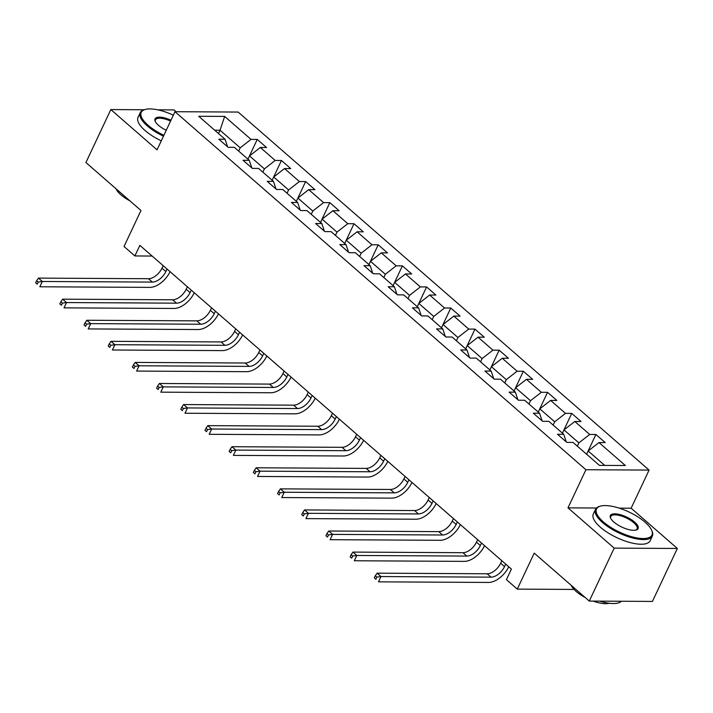 <?xml version="1.0" encoding="UTF-8"?>
<svg xmlns="http://www.w3.org/2000/svg" width="713" height="713" viewBox="0 0 713 713"><rect width="100%" height="100%" fill="white"/><g stroke="black" fill="none" stroke-linecap="round" stroke-linejoin="round"><path stroke-width="1.07" d="M176.049 111.718L173.99 109.918L157.769 109.829M649.08 470.081L238.142 112.057L174.988 111.709L585.926 469.733L649.08 470.081L631.139 508.209L619.223 508.146M596.469 508.021L567.985 507.861L614.196 548.119L677.35 548.466L631.139 508.209M677.35 548.466L652.431 601.424L589.277 601.077L534.224 553.11L517.281 589.116L574.072 589.437M144.151 109.757L110.836 109.57L85.916 162.528L140.969 210.487L124.026 246.493L134.882 255.949L152.127 256.047M614.196 548.119L589.277 601.077M227.607 146.842L225.067 139.24L218.838 139.204L228.142 147.306L234.372 147.341L249.265 160.309L243.035 160.282L252.34 168.384L258.569 168.42L273.453 181.387L267.223 181.352L276.528 189.462L282.758 189.498L297.642 202.465L291.412 202.43L300.717 210.54L306.946 210.576L321.839 223.543L315.601 223.508L324.905 231.618L331.144 231.645L346.028 244.621L339.798 244.586L349.103 252.687L355.332 252.723L370.216 265.691L363.986 265.664L373.291 273.765L379.521 273.801L394.405 286.769L388.175 286.733L397.48 294.843L403.71 294.879L418.602 307.847L412.372 307.811L421.677 315.921L427.907 315.957L442.791 328.925L436.561 328.889L445.866 336.991L452.095 337.026L466.979 350.003L460.75 349.967L470.054 358.069L476.284 358.104L491.168 371.072L484.938 371.045L494.243 379.147L500.473 379.182L515.365 392.15L509.135 392.114L518.44 400.225L524.67 400.26L539.554 413.228L533.324 413.192L542.629 421.303L548.858 421.338L563.742 434.306L557.513 434.27L566.817 442.372L573.047 442.408L599.41 465.375L625.354 465.518L598.991 442.55L605.221 442.586L595.916 434.484L586.621 454.234M225.067 139.24L198.713 116.272L224.657 116.415L251.021 139.383L257.25 139.418L247.955 159.168M595.916 434.484L589.687 434.449L574.803 421.481L581.033 421.508L571.728 413.406L565.498 413.371L550.614 400.403L556.844 400.439L547.539 392.328L541.31 392.293L526.426 379.325L532.656 379.361L523.351 371.25L517.121 371.215L502.228 358.247L508.458 358.282L499.153 350.181L492.924 350.145L478.04 337.169L484.27 337.204L474.965 329.103L468.735 329.067L453.851 316.1L460.081 316.126L450.776 308.025L444.547 307.989L429.654 295.022L435.893 295.057L426.588 286.947L420.358 286.911L405.465 273.944L411.695 273.979L402.39 265.869L396.161 265.833L381.277 252.865L387.507 252.901L378.202 244.8L371.972 244.764L357.088 231.787L363.318 231.823L354.013 223.722L347.784 223.686L332.891 210.718L339.121 210.745L329.825 202.644L323.586 202.608L308.702 189.64L314.932 189.676L305.627 181.565L299.398 181.53L284.514 168.562L290.744 168.598L281.439 160.487L275.209 160.452L260.325 147.484L266.555 147.52L257.25 139.418M517.281 589.116L506.426 579.66L511.408 569.072L139.864 245.361L134.882 255.949M247.972 159.186L249.505 155.924L264.389 168.892L262.856 172.154M251.805 167.92L249.265 160.309M260.325 147.484L249.505 155.924M275.209 160.452L264.389 168.892M281.439 160.487L272.143 180.246L273.694 176.993L288.587 189.97L287.045 193.232M275.993 188.998L273.453 181.387M284.514 168.562L273.694 176.993M299.398 181.53L288.587 189.97M305.627 181.565L296.332 201.324L297.891 198.071L312.775 211.039L311.242 214.31M300.182 210.068L297.642 202.465M308.702 189.64L297.891 198.071M323.586 202.608L312.775 211.039M329.825 202.644L320.52 222.403L322.08 219.149L336.964 232.117L335.431 235.388M324.37 231.146L321.839 223.543M332.891 210.718L322.08 219.149M347.784 223.686L336.964 232.117M354.013 223.722L344.718 243.472L346.268 240.228L361.161 253.195L359.619 256.466M348.568 252.224L346.028 244.621M357.088 231.787L346.268 240.228M371.972 244.764L361.161 253.195M368.924 264.568L370.466 261.306L385.35 274.273L383.808 277.535M372.756 273.302L370.216 265.691M381.277 252.865L370.466 261.306M396.161 265.833L385.35 274.273M393.113 285.646L394.654 282.375L409.538 295.351L408.005 298.613M396.945 294.38L394.405 286.769M405.465 273.944L394.654 282.375M420.358 286.911L409.538 295.351M417.31 306.724L418.843 303.453L433.727 316.42L432.194 319.691M421.142 315.449L418.602 307.847M429.654 295.022L418.843 303.453M444.547 307.989L433.727 316.42M450.776 308.025L441.481 327.784L443.031 324.531L457.924 337.499L456.382 340.769M445.331 336.527L442.791 328.925M453.851 316.1L443.031 324.531M468.735 329.067L457.924 337.499M465.687 348.871L467.229 345.609L482.113 358.577L480.571 361.847M469.519 357.605L466.979 350.003M478.04 337.169L467.229 345.609M492.924 350.145L482.113 358.577M489.876 369.949L491.417 366.687L506.301 379.655L504.768 382.917M493.708 378.683L491.168 371.072M502.228 358.247L491.417 366.687M517.121 371.215L506.301 379.655M514.073 391.027L515.606 387.756L530.49 400.733L528.957 403.995M517.905 399.761L515.365 392.15M526.426 379.325L515.606 387.756M541.31 392.293L530.49 400.733M538.262 412.105L539.794 408.834L554.687 421.802L553.145 425.073M542.094 420.83L539.554 413.228M550.614 400.403L539.794 408.834M565.498 413.371L554.687 421.802M562.45 433.174L563.992 429.912L578.876 442.88L577.343 446.151M566.282 441.908L563.742 434.306M574.803 421.481L563.992 429.912M589.687 434.449L578.876 442.88M586.647 454.252L588.18 450.99L604.731 465.411M598.991 442.55L588.18 450.99M567.985 507.861L585.926 469.733M110.836 109.57L157.047 149.837L174.988 111.709M218.508 133.518L220.041 130.247L214.72 130.221M238.668 151.085L240.201 147.814L220.041 130.247L224.657 116.415M251.021 139.383L240.201 147.814M571.728 413.406L562.432 433.165M547.539 392.328L538.244 412.087M523.351 371.25L514.055 391.009M499.153 350.181L489.858 369.931M474.965 329.103L465.669 348.853M426.588 286.947L417.283 306.706M402.39 265.869L393.095 285.628M378.202 244.8L368.906 264.55M501.836 560.73L500.651 563.234A12.558 7.21 -48.9 0 1 487.139 573.778L377.124 573.172L381 576.55L378.505 581.844L488.521 582.45A18.841 10.82 131.1 0 0 508.743 566.746M505.713 564.108L504.528 566.612A12.558 7.21 -48.9 0 1 491.016 577.156L381 576.55L376.874 577.111L375.323 575.756L374.325 577.878L375.876 579.232L376.874 577.111M375.876 579.232L374.325 577.878M377.124 573.172L375.323 575.756M603.403 521.943A30.65 11.132 25.2 0 0 637.324 537.985A30.65 11.132 25.2 0 0 651.611 530.151A30.65 11.132 25.2 0 0 645.051 522.174A30.65 11.132 25.2 0 0 600.533 506.114A30.65 11.132 25.2 0 0 603.403 521.943M651.611 530.151L651.985 530.989A31.408 11.399 -154.8 0 1 652.342 536.069A31.408 11.399 -154.8 0 1 632.012 537.825A31.408 11.399 -154.8 0 1 602.592 522.576A31.408 11.399 -154.8 0 1 595.515 509.323A31.408 11.399 -154.8 0 1 599.651 506.364L600.533 506.114M613.813 522.005A15.329 5.561 -154.8 0 1 610.533 518.012A15.329 5.561 -154.8 0 1 617.681 514.091A15.329 5.561 -154.8 0 1 634.641 522.112A15.329 5.561 -154.8 0 1 636.076 530.026A15.329 5.561 -154.8 0 1 613.813 522.005M635.604 530.142A14.572 5.294 25.2 0 0 637.11 528.894A14.572 5.294 25.2 0 0 633.83 522.745A14.572 5.294 25.2 0 0 620.176 515.677A14.572 5.294 25.2 0 0 610.747 516.488A14.572 5.294 25.2 0 0 610.747 518.44M621.38 601.255A31.408 11.399 -154.8 0 1 599.633 601.13M574.535 588.234A31.408 11.399 -154.8 0 1 572.494 586.541A31.408 11.399 -154.8 0 1 570.658 584.856M609.125 603.26A22.611 8.208 -154.8 0 1 593.163 601.095M585.23 597.547A22.611 8.208 -154.8 0 1 576.175 591.451A22.611 8.208 -154.8 0 1 571.282 585.453M652.342 536.069L650.149 540.721A31.408 11.399 -154.8 0 1 629.82 542.486A31.408 11.399 -154.8 0 1 600.399 527.237A31.408 11.399 -154.8 0 1 593.323 513.984L595.515 509.323M173.357 115.176A30.65 11.132 25.2 0 0 145.247 109.454A30.65 11.132 25.2 0 0 148.117 125.274A30.65 11.132 25.2 0 0 163.883 135.31M163.464 136.192A31.408 11.399 -154.8 0 1 147.306 125.907A31.408 11.399 -154.8 0 1 140.229 112.654A31.408 11.399 -154.8 0 1 144.365 109.695L145.247 109.454M166.254 130.274A15.329 5.561 -154.8 0 1 158.527 125.336A15.329 5.561 -154.8 0 1 155.247 121.344A15.329 5.561 -154.8 0 1 170.986 120.212M170.567 121.094A14.572 5.294 25.2 0 0 155.461 119.829A14.572 5.294 25.2 0 0 155.461 121.771M119.249 191.574A31.408 11.399 -154.8 0 1 117.208 189.881A31.408 11.399 -154.8 0 1 115.372 188.187M129.944 200.888A22.611 8.208 -154.8 0 1 120.889 194.783A22.611 8.208 -154.8 0 1 115.996 188.785M161.272 140.853A31.408 11.399 -154.8 0 1 145.113 130.568A31.408 11.399 -154.8 0 1 138.037 117.315L140.229 112.654M477.639 539.652L476.462 542.156A12.558 7.21 -48.9 0 1 462.942 552.7L352.935 552.094L356.812 555.472L354.316 560.766L464.332 561.372A18.841 10.82 131.1 0 0 484.555 545.677M481.516 543.03L480.339 545.534A12.558 7.21 -48.9 0 1 466.819 556.078L356.812 555.472L352.677 556.033L351.126 554.687L350.136 556.8L351.687 558.154L352.677 556.033M351.687 558.154L350.136 556.8M352.935 552.094L351.126 554.687M453.45 518.574L452.274 521.078A12.558 7.21 -48.9 0 1 438.753 531.622L328.738 531.016L332.614 534.394L330.128 539.688L440.144 540.294A18.841 10.82 131.1 0 0 460.366 524.599M457.327 521.952L456.151 524.456A12.558 7.21 -48.9 0 1 442.63 535L332.614 534.394L328.488 534.955L326.937 533.609L325.939 535.721L327.49 537.076L328.488 534.955M327.49 537.076L325.939 535.721M328.738 531.016L326.937 533.609M429.262 497.496L428.085 500.009A12.558 7.21 -48.9 0 1 414.565 510.553L304.549 509.938L308.426 513.315L305.939 518.618L415.946 519.224A18.841 10.82 131.1 0 0 436.169 503.521M433.139 500.874L431.962 503.387A12.558 7.21 -48.9 0 1 418.442 513.93L308.426 513.315L304.299 513.886L302.749 512.531L301.751 514.652L303.301 515.998L304.299 513.886M303.301 515.998L301.751 514.652M304.549 509.938L302.749 512.531M405.073 476.427L403.888 478.931A12.558 7.21 -48.9 0 1 390.376 489.475L280.361 488.868L284.237 492.246L281.742 497.54L391.758 498.146A18.841 10.82 131.1 0 0 411.98 482.443M408.95 479.804L407.765 482.309A12.558 7.21 -48.9 0 1 394.253 492.852L284.237 492.246L280.111 492.808L278.56 491.453L277.562 493.574L279.113 494.92L280.111 492.808M279.113 494.92L277.562 493.574M280.361 488.868L278.56 491.453M380.876 455.349L379.699 457.853A12.558 7.21 -48.9 0 1 366.179 468.396L256.172 467.79L260.049 471.168L257.553 476.462L367.569 477.068A18.841 10.82 131.1 0 0 387.792 461.364M384.753 458.726L383.576 461.231A12.558 7.21 -48.9 0 1 370.056 471.774L260.049 471.168L255.914 471.73L254.363 470.375L253.365 472.496L254.915 473.851L255.914 471.73M254.915 473.851L253.365 472.496M256.172 467.79L254.363 470.375M356.687 434.27L355.511 436.775A12.558 7.21 -48.9 0 1 341.99 447.318L231.975 446.712L235.851 450.09L233.365 455.384L343.372 455.99A18.841 10.82 131.1 0 0 363.603 440.295M360.564 437.648L359.388 440.153A12.558 7.21 -48.9 0 1 345.867 450.696L235.851 450.09L231.725 450.652L230.174 449.306L229.176 451.418L230.727 452.773L231.725 450.652M230.727 452.773L229.176 451.418M231.975 446.712L230.174 449.306M332.499 413.192L331.322 415.697A12.558 7.21 -48.9 0 1 317.802 426.24L207.786 425.634L211.663 429.012L209.167 434.306L319.183 434.912A18.841 10.82 131.1 0 0 339.406 419.217M336.376 416.57L335.199 419.075A12.558 7.21 -48.9 0 1 321.679 429.618L211.663 429.012L207.536 429.574L205.986 428.228L204.987 430.34L206.538 431.695L207.536 429.574M206.538 431.695L204.987 430.34M207.786 425.634L205.986 428.228M308.31 392.114L307.125 394.628A12.558 7.21 -48.9 0 1 293.613 405.171L183.597 404.556L187.474 407.934L184.979 413.237L294.995 413.843A18.841 10.82 131.1 0 0 315.217 398.139M312.187 395.492L311.002 398.006A12.558 7.21 -48.9 0 1 297.481 408.549L187.474 407.934L183.339 408.504L181.788 407.15L180.799 409.271L182.35 410.617L183.339 408.504M182.35 410.617L180.799 409.271M183.597 404.556L181.788 407.15M284.113 371.045L282.936 373.55A12.558 7.21 -48.9 0 1 269.416 384.093L159.409 383.487L163.286 386.865L160.79 392.159L270.806 392.765A18.841 10.82 131.1 0 0 291.029 377.061M287.99 374.423L286.813 376.927A12.558 7.21 -48.9 0 1 273.293 387.471L163.286 386.865L159.151 387.426L157.6 386.072L156.602 388.193L158.152 389.539L159.151 387.426M158.152 389.539L156.602 388.193M159.409 383.487L157.6 386.072M259.924 349.967L258.748 352.472A12.558 7.21 -48.9 0 1 245.227 363.015L135.212 362.409L139.088 365.787L136.602 371.081L246.609 371.687A18.841 10.82 131.1 0 0 266.831 355.983M263.801 353.345L262.625 355.849A12.558 7.21 -48.9 0 1 249.104 366.393L139.088 365.787L134.962 366.348L133.411 364.994L132.413 367.115L133.964 368.469L134.962 366.348M133.964 368.469L132.413 367.115M135.212 362.409L133.411 364.994M235.736 328.889L234.55 331.393A12.558 7.21 -48.9 0 1 221.039 341.937L111.023 341.331L114.9 344.709L112.404 350.003L222.42 350.609A18.841 10.82 131.1 0 0 242.643 334.914M239.613 332.267L238.427 334.771A12.558 7.21 -48.9 0 1 224.916 345.315L114.9 344.709L110.773 345.27L109.223 343.924L108.224 346.037L109.775 347.391L110.773 345.27M109.775 347.391L108.224 346.037M111.023 341.331L109.223 343.924M211.538 307.811L210.362 310.315A12.558 7.21 -48.9 0 1 196.841 320.859L86.834 320.253L90.711 323.631L88.216 328.925L198.232 329.531A18.841 10.82 131.1 0 0 218.454 313.836M215.415 311.189L214.239 313.693A12.558 7.21 -48.9 0 1 200.718 324.237L90.711 323.631L86.576 324.192L85.025 322.846L84.036 324.959L85.587 326.313L86.576 324.192M85.587 326.313L84.036 324.959M86.834 320.253L85.025 322.846M187.35 286.742L186.173 289.246A12.558 7.21 -48.9 0 1 172.653 299.79L62.637 299.175L66.514 302.553L64.027 307.856L174.043 308.462A18.841 10.82 131.1 0 0 194.266 292.758M191.227 290.111L190.05 292.624A12.558 7.21 -48.9 0 1 176.53 303.168L66.514 302.553L62.387 303.123L60.837 301.768L59.839 303.89L61.389 305.235L62.387 303.123M61.389 305.235L59.839 303.89M62.637 299.175L60.837 301.768M163.161 265.664L161.985 268.168A12.558 7.21 -48.9 0 1 148.464 278.712L38.449 278.106L42.325 281.483L39.839 286.778L149.846 287.384A18.841 10.82 131.1 0 0 170.068 271.68M167.038 269.042L165.862 271.546A12.558 7.21 -48.9 0 1 152.341 282.09L42.325 281.483L38.199 282.045L36.648 280.69L35.65 282.811L37.201 284.157L38.199 282.045M37.201 284.157L35.65 282.811M38.449 278.106L36.648 280.69M504.528 566.612L500.651 563.234M491.016 577.156L487.139 573.778M480.339 545.534L476.462 542.156M466.819 556.078L462.942 552.7M456.151 524.456L452.274 521.078M442.63 535L438.753 531.622M431.962 503.387L428.085 500.009M418.442 513.93L414.565 510.553M407.765 482.309L403.888 478.931M394.253 492.852L390.376 489.475M383.576 461.231L379.699 457.853M370.056 471.774L366.179 468.396M359.388 440.153L355.511 436.775M345.867 450.696L341.99 447.318M335.199 419.075L331.322 415.697M321.679 429.618L317.802 426.24M311.002 398.006L307.125 394.628M297.481 408.549L293.613 405.171M286.813 376.927L282.936 373.55M273.293 387.471L269.416 384.093M262.625 355.849L258.748 352.472M249.104 366.393L245.227 363.015M238.427 334.771L234.55 331.393M224.916 345.315L221.039 341.937M214.239 313.693L210.362 310.315M200.718 324.237L196.841 320.859M190.05 292.624L186.173 289.246M176.53 303.168L172.653 299.79M165.862 271.546L161.985 268.168M152.341 282.09L148.464 278.712"/></g></svg>
